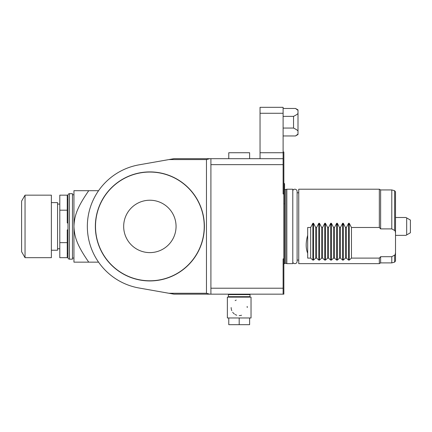 <?xml version="1.0" encoding="UTF-8"?>
<svg xmlns="http://www.w3.org/2000/svg" width="432" height="432" viewBox="0 0 432 432"><rect width="100%" height="100%" fill="white"/><g stroke="black" fill="none" stroke-linecap="round" stroke-linejoin="round"><path stroke-width="0.65" d="M394.632 190.706L391.792 189.945L391.792 228.895L394.632 230.467L394.632 190.706L395.512 191.857L395.512 260.982L395.512 235.354L405.934 235.354L410.4 232.772L410.4 220.066L406.679 217.917L410.4 220.066M410.4 232.772L406.679 234.922L406.679 217.917L405.934 217.49L395.512 217.49M394.632 230.467C395.048 230.434 395.339 231.358 395.512 233.237M395.512 252.358C395.339 254.237 395.048 255.161 394.632 255.128L391.792 256.7L391.792 262.894L394.632 262.132L395.512 260.982M391.792 228.895L380.624 228.895L380.624 189.945L391.792 189.945M391.792 262.894L380.624 262.894L380.624 256.7L391.792 256.7M380.624 256.7L379.334 258.109L379.334 263.639L380.624 262.894M351.448 227.486L351.448 258.109L349.229 260.118L348.597 260.118L348.597 223.263L349.229 223.263L351.448 227.486L379.334 227.486L379.334 189.205L380.624 189.945M379.334 227.486L380.624 228.895M351.448 258.109L379.334 258.109M345.492 258.109L343.278 260.118L342.646 260.118L342.646 223.263L343.278 223.263L345.492 227.486L345.492 258.109L346.383 258.109L348.597 260.118M339.536 258.109L337.322 260.118L336.69 260.118L336.69 223.263L337.322 223.263L339.536 227.486L339.536 258.109L340.427 258.109L342.646 260.118M333.58 258.109L331.366 260.118L330.734 260.118L330.734 223.263L331.366 223.263L333.58 227.486L333.58 258.109L334.476 258.109L336.69 260.118M327.623 258.109L325.409 260.118L324.778 260.118L324.778 223.263L325.409 223.263L327.623 227.486L327.623 258.109L328.52 258.109L330.734 260.118M321.673 258.109L319.453 260.118L318.827 260.118L318.827 223.263L319.453 223.263L321.673 227.486L321.673 258.109L322.564 258.109L324.778 260.118M315.716 258.109L313.502 260.118L312.871 260.118L312.871 223.263L313.502 223.263L315.716 227.486L315.716 258.109L316.607 258.109L318.827 260.118M312.871 223.263L310.657 227.486L307.676 227.486L307.676 235.262C305.689 242.271 305.689 248.292 307.676 253.309L307.676 258.109L310.657 258.109L312.871 260.118M379.334 263.639L298.744 263.639L298.744 189.205L379.334 189.205M315.716 227.486L316.607 227.486L316.607 258.109M318.827 223.263L316.607 227.486M321.673 227.486L322.564 227.486L322.564 258.109M324.778 223.263L322.564 227.486M327.623 227.486L328.52 227.486L328.52 258.109M330.734 223.263L328.52 227.486M333.58 227.486L334.476 227.486L334.476 258.109M336.69 223.263L334.476 227.486M339.536 227.486L340.427 227.486L340.427 258.109M342.646 223.263L340.427 227.486M345.492 227.486L346.383 227.486L346.383 258.109M348.597 223.263L346.383 227.486M310.657 227.486L310.657 258.109M307.676 253.309L307.676 235.262M298.744 260.069L297.108 260.069M298.744 192.775L297.108 192.775M292.788 262.208A2.236 2.236 0 0 0 297.108 261.409L297.108 191.435A2.236 2.236 0 0 0 292.788 190.636M292.788 226.422L292.788 263.639L286.832 263.639L286.832 189.205L292.788 189.205L292.788 226.422M285.725 189.502L284.602 189.502L284.602 263.342L285.725 263.342L285.725 189.502L286.832 189.205M283.111 151.983L283.856 151.983L283.856 193.973L283.111 193.973L283.111 164.641L210.908 164.641M283.856 258.865L283.111 258.865L283.111 294.16L283.856 294.16L283.856 193.973M283.111 288.203L210.908 288.203M283.111 113.276L260.037 113.276L260.037 107.32L283.111 107.32L283.111 158.684L210.908 158.684L210.908 294.16L283.111 294.16M210.908 158.684L173.95 158.684L139.012 164.846A62.527 62.527 0 0 0 139.012 287.998L173.95 294.16L210.908 294.16M283.111 158.684L283.111 164.641M139.012 164.846L173.95 158.684L185.895 158.684M209.693 158.684L206.464 159.575L206.464 293.263L209.693 294.16M173.95 294.16L168.885 293.263L206.464 293.263M168.885 159.575L206.464 159.575M204.385 226.422A54.513 54.513 0 0 1 149.872 280.935A54.513 54.513 0 0 1 95.359 226.422A54.513 54.513 0 0 1 149.872 171.909A54.513 54.513 0 0 1 204.385 226.422M98.555 262.148L73.942 262.148L73.942 190.69L98.555 190.69M76.432 262.148L88.744 262.148C77.231 245.527 74.374 237.2 73.942 226.422C74.374 215.644 77.231 207.317 88.744 190.69L76.432 190.69M72.457 194.783L73.942 194.783M72.457 258.055L73.942 258.055M72.457 259.173L72.457 193.671L69.476 193.671A1.49 1.49 0 0 0 67.991 195.156L67.991 257.683A1.49 1.49 0 0 0 69.476 259.173L72.457 259.173M67.991 222.961L67.246 222.961L67.246 210.195L59.8 210.195L59.8 242.649L67.246 242.649L67.246 229.883L67.991 229.883M67.246 210.195L67.246 195.156L59.8 195.156L59.8 210.195M59.8 242.649L59.8 257.683L67.246 257.683L67.246 242.649M51.376 250.241L57.569 250.241L57.569 202.603L51.376 202.603M51.376 257.683L51.376 195.156L25.04 195.156L21.6 201.112L21.6 251.732L25.04 257.683L51.376 257.683M25.04 257.683L25.04 195.156M204.233 226.422A54.362 54.362 0 0 1 149.872 280.784A54.362 54.362 0 0 1 95.504 226.422A54.362 54.362 0 0 1 149.872 172.055A54.362 54.362 0 0 1 204.233 226.422M176.062 226.422A26.19 26.19 0 0 0 149.872 200.227A26.19 26.19 0 0 0 123.676 226.422A26.19 26.19 0 0 0 149.872 252.612A26.19 26.19 0 0 0 176.062 226.422M260.037 113.276L260.037 152.728L283.111 152.728M260.037 158.684L260.037 152.728M249.615 158.684L249.615 152.728L228.771 152.728L228.771 158.684M297.999 134.077L297.999 134.519L295.499 135.961L297.999 134.077L297.999 130.972C297.437 130.221 295.947 129.249 293.533 128.056L293.533 116.359C295.969 115.155 297.459 114.183 297.999 113.449L297.999 110.338L295.499 108.459L283.111 108.459M295.499 135.961L283.111 135.961M293.533 128.056L283.111 128.056M293.533 116.359L283.111 116.359M295.499 108.459L297.999 109.901L297.999 110.338M297.999 113.449L297.999 130.972M228.847 294.16L228.404 294.608L249.988 294.608L249.539 294.16M228.404 294.608L228.404 296.692L249.988 296.692L249.539 297.135M249.988 294.608L249.988 296.692M228.404 296.692L228.847 297.135M239.193 317.979L251.03 317.979L251.03 297.135L227.362 297.135L227.362 317.979L228.771 317.979L228.771 324.68L239.193 324.68L239.193 317.979L228.771 317.979M235.143 300.613A8.041 8.041 0 0 1 235.543 300.397M235.942 300.208A8.041 8.041 0 0 1 236.218 300.089M247.153 306.407A8.041 8.041 0 0 1 247.234 307.557M231.158 307.557A8.041 8.041 0 0 0 231.163 307.935M231.19 308.313A8.041 8.041 0 0 0 231.233 308.691M231.239 308.729A8.041 8.041 0 0 0 231.298 309.074M231.385 309.463A8.041 8.041 0 0 0 231.493 309.857M231.622 310.257A8.041 8.041 0 0 0 231.779 310.662M232.691 312.282A8.041 8.041 0 0 0 232.988 312.665M233.307 313.033A8.041 8.041 0 0 0 233.647 313.378M234.004 313.697A8.041 8.041 0 0 0 234.376 313.994M235.143 314.501A8.041 8.041 0 0 0 235.543 314.717M235.942 314.906A8.041 8.041 0 0 0 236.255 315.041M236.342 315.074A8.041 8.041 0 0 0 236.747 315.214M239.193 315.598A8.041 8.041 0 0 0 241.553 315.241M249.615 317.979L249.615 324.68L239.193 324.68M283.856 183.114A1.323 1.323 0 0 1 284.569 184.291L284.569 203.045A1.323 1.323 0 0 1 283.856 204.223M394.632 255.128L394.632 262.132M349.229 260.118L349.229 223.263M343.278 260.118L343.278 223.263M337.322 260.118L337.322 223.263M331.366 260.118L331.366 223.263M325.409 260.118L325.409 223.263M319.453 260.118L319.453 223.263M313.502 260.118L313.502 223.263M69.476 193.671L69.476 259.173M285.725 263.342L286.832 263.639M284.602 263.342L283.711 264.233M67.246 253.368L67.991 253.368M67.246 199.476L67.991 199.476M57.569 204.088L59.8 204.088M57.569 248.751L59.8 248.751M284.569 203.045L284.569 184.291"/></g></svg>
